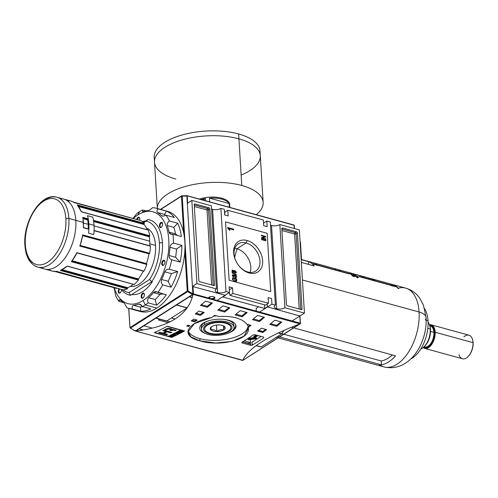 <?xml version="1.0" encoding="UTF-8"?>
<svg xmlns="http://www.w3.org/2000/svg" width="498" height="498" viewBox="0 0 498 498"><rect width="100%" height="100%" fill="white"/><g stroke="black" fill="none" stroke-linecap="round" stroke-linejoin="round"><path stroke-width="0.75" d="M160.182 332.328A5.945 2.59 -3.5 0 1 160.225 332.577A5.945 2.59 -3.5 0 1 160.157 333.031A5.945 2.59 -3.5 0 0 160.182 332.328M258.624 306.805L256.14 308.387L256.308 311.144L256.14 308.387L258.624 306.805M271.584 298.539L268.117 297.586L268.459 303.22L265.515 305.1L229.964 295.345L265.515 305.1L268.459 303.22L268.117 297.586L271.584 298.539L271.927 304.172L275.394 305.125L270.308 221.94L266.841 220.988L270.308 221.94L275.394 305.125A5.945 2.59 176.5 0 0 274.23 306.799A5.945 2.59 176.5 0 0 276.627 308.692A5.945 2.59 176.5 0 0 284.937 307.745L304.446 313.099L299.36 229.908L304.446 313.099L299.964 315.956L304.446 313.099L284.937 307.745L279.845 224.561A5.945 2.59 -3.5 0 1 271.541 225.507A5.945 2.59 -3.5 0 1 270.501 225.127A5.945 2.59 176.5 0 0 271.541 225.507L276.627 308.692A5.945 2.59 -3.5 0 1 275.394 305.125L271.927 304.172L259.589 312.047L271.927 304.172L271.584 298.539M232.56 287.832L229.279 289.923L232.56 287.832L232.908 293.465L268.459 303.22L232.908 293.465L229.964 295.345L232.908 293.465L232.56 287.832L229.092 286.879L229.441 292.513L217.103 300.387L229.441 292.513L229.092 286.879L232.56 287.832M175.066 319.013L171.393 318.004L175.066 319.013M182.411 331.824L182.797 331.936L182.411 331.824M260.024 320.021L260.964 320.276L260.024 320.021M233.444 329.396A18.165 7.906 176.5 0 0 235.766 325.188A18.165 7.906 176.5 0 0 235.722 324.839A18.165 7.906 -3.5 0 1 233.444 329.396M267.183 226.627L266.841 220.988L263.56 223.085L266.841 220.988L267.183 226.627L263.716 225.675L263.374 220.035L227.823 210.281L263.374 220.035L263.716 225.675L267.183 226.627M228.165 215.92L227.823 210.281L224.872 212.16L227.823 210.281L228.165 215.92L224.698 214.968L228.165 215.92M224.698 214.968L224.349 209.328L220.882 208.382L224.349 209.328L224.698 214.968M212.578 209.328A5.945 2.59 176.5 0 0 220.882 208.382L225.968 291.567L229.441 292.513L225.968 291.567A5.945 2.59 176.5 0 1 217.663 292.513A5.945 2.59 -3.5 0 1 216.431 288.946A5.945 2.59 176.5 0 0 215.267 290.62A5.945 2.59 176.5 0 0 217.663 292.513A5.945 2.59 176.5 0 0 225.968 291.567L220.882 208.382A5.945 2.59 -3.5 0 1 212.578 209.328A5.945 2.59 -3.5 0 1 211.538 208.948A5.945 2.59 176.5 0 0 212.578 209.328L217.663 292.513M261.556 239.158L265.895 240.347L265.926 240.845L261.587 239.656L261.556 239.158L265.895 240.347L265.926 240.845L261.587 239.656L261.556 239.158M233.886 270.98L234.956 270.582L234.57 270.831L235.311 271.223L233.979 270.794L234.956 270.582L236.351 272.194L235.797 273.097L235.822 271.871L235.965 272.437L236.351 272.194L235.093 273.072L233.948 272.051L233.12 272.406L231.962 270.993L232.996 270.171L232.61 270.414L233.139 270.707L232.099 270.395L232.996 270.171L233.886 270.98L233.612 271.155L234.956 270.582L236.351 272.194L236.015 272.997L235.093 273.072L233.948 272.051L233.12 272.406L231.962 270.993L232.273 270.233L232.996 270.171L233.886 270.98L234.147 270.638M234.166 275.481L235.187 275.058L234.801 275.307L235.542 275.693L234.247 275.263L235.187 275.058L236.625 276.714L236.239 276.963L236.108 276.415L236.239 276.963L236.625 276.714L235.479 277.585L235.392 277.075L236.127 276.558L235.212 275.556L234.533 276.402L233.319 275.22L232.734 275.643L233.444 276.477L232.834 276.614L233.444 276.477L233.419 276.963L232.236 275.519L233.269 274.715L232.883 274.964L233.774 275.724L232.385 274.94L233.269 274.715L234.166 275.481L233.879 275.662L235.187 275.058L236.625 276.714L236.295 277.479L235.479 277.585L235.392 277.075L236.127 276.558L235.212 275.556L234.533 276.402L233.319 275.22L232.734 275.643L233.419 276.963L232.236 275.519L232.554 274.784L233.269 274.715L234.166 275.481L234.402 275.108M247.145 240.509A18.071 12.805 57.5 0 0 233.649 252.779A18.071 12.805 57.5 0 0 249.131 272.991A18.071 12.805 57.5 0 0 262.633 260.728A18.071 12.805 57.5 0 0 247.145 240.509A18.071 12.805 -122.5 0 1 262.633 260.728A18.071 12.805 -122.5 0 1 249.131 272.991L247.892 272.001A16.166 11.454 57.5 0 0 255.698 271.105A16.166 11.454 57.5 0 0 258.972 256.096A16.166 11.454 57.5 0 0 246.118 242.949A16.166 11.454 57.5 0 0 238.312 243.846A16.166 11.454 57.5 0 0 235.044 258.854A16.166 11.454 57.5 0 0 247.892 272.001A16.166 11.454 57.5 0 0 259.968 261.033A16.166 11.454 57.5 0 0 246.118 242.949L247.145 240.509A18.071 12.805 -122.5 0 0 233.649 252.779A18.071 12.805 -122.5 0 0 249.131 272.991M233.736 278.17L232.504 279.316L232.572 279.727L233.35 278.413L232.504 279.316L232.89 279.067L233.823 280.598L233.444 280.841L234.315 281.233L236.338 280.007L235.672 278.544L234.477 278.214L236.058 278.301L236.836 280.1L236.089 281.507L236.45 280.349L236.164 279.328L236.45 280.349L236.836 280.1C236.731 281.407 236.033 281.868 234.751 281.495L232.392 278.917L233.568 277.672L233.288 278.233L232.628 277.971L233.568 277.672L233.736 278.17L232.89 279.067L233.823 280.598L234.701 280.99L235.946 280.953L236.338 280.007L235.809 278.718L234.988 278.494L235.056 279.615L234.558 279.478L234.458 277.859L236.058 278.301L236.836 280.1L236.295 281.407L234.751 281.495L232.392 278.917L232.796 277.822L233.568 277.672L233.736 278.17L232.796 278.531M232.049 272.468L236.457 274.778L236.475 275.17L232.074 272.854L232.049 272.468L236.457 274.778L236.475 275.17L232.074 272.854L232.049 272.468M227.623 227.947L227.592 227.499L233.662 229.161L233.705 229.858L228.974 228.563L229.952 230.12L229.236 229.92L227.592 227.499L233.662 229.161L233.705 229.858L228.974 228.563L229.952 230.12L229.236 229.92L227.623 227.947M262.446 237.988L265.808 238.916L265.839 239.414L261.5 238.225L261.469 237.689L264.712 236.65L261.35 235.728L261.319 235.23L265.652 236.419L265.683 236.955L262.446 237.988L265.808 238.916L265.839 239.414L261.5 238.225L261.469 237.689L264.712 236.65L261.35 235.728L261.319 235.23L265.652 236.419L265.683 236.955L262.06 238.237L265.808 238.916L265.428 239.301L262.06 238.237L262.446 237.988M234.626 257.472L236.955 248.788A16.166 11.454 57.5 0 1 250.077 272.394A16.166 11.454 57.5 0 0 236.955 248.788A16.166 11.454 57.5 0 0 234.77 248.396A16.166 11.454 -122.5 0 1 236.955 248.788L246.118 242.949A16.166 11.454 -122.5 0 0 234.041 253.918A16.166 11.454 -122.5 0 0 247.892 272.001M159.684 319.212L158.457 319.996L168.268 322.692L158.457 319.996L159.684 319.212M164.184 334.139L164.969 333.641L164.184 334.139M167.558 331.992L168.368 331.469L167.558 331.992M170.148 330.336L172.015 329.147L170.148 330.336M139.216 328.805L143.324 329.931L139.216 328.805M174.512 335.801L174.898 335.907L174.512 335.801M155.88 318.172L166.544 321.098L155.88 318.172M186.987 308.057L166.544 321.098L186.987 308.057M176.473 305.037L187.067 307.945L176.473 305.037M187.628 307.135L189.607 303.836L187.628 307.135M189.396 296.789L192.197 297.561L189.396 296.789M192.415 286.468L196.922 283.592L216.431 288.946L211.345 205.761L191.836 200.408L211.345 205.761L216.431 288.946L196.922 283.592L191.836 200.408L196.922 283.592L192.415 286.468L225.389 295.339L192.421 286.475M213.574 296.702A3.299 1.438 -3.5 0 1 214.451 297.088A3.299 1.438 -3.5 0 1 212.864 299.223A3.299 1.438 176.5 0 0 214.881 297.972A3.299 1.438 176.5 0 0 213.574 296.702A3.299 1.438 -3.5 0 0 208.687 297.437A3.299 1.438 -3.5 0 0 208.332 297.978A3.299 1.438 -3.5 0 1 210.274 296.708A3.299 1.438 -3.5 0 1 213.574 296.702M209.658 298.346A2.702 1.177 -3.5 0 1 208.88 297.586A2.702 1.177 -3.5 0 1 208.992 297.213A2.702 1.177 176.5 0 0 209.658 298.346M199.791 281.706L213.667 285.51L199.791 281.706A1.083 0.766 -122.5 0 1 198.864 280.499L194.226 204.697L198.864 280.499A1.083 0.766 -122.5 0 0 199.791 281.706M194.226 204.697A1.083 0.766 -122.5 0 1 194.513 204.024A1.083 0.766 -122.5 0 1 195.035 203.962L208.911 207.772L195.035 203.962L194.239 204.473L195.035 203.962A1.083 0.766 -122.5 0 0 194.226 204.697M208.911 207.772A1.083 0.766 -122.5 0 1 209.839 208.979L214.47 284.781L209.839 208.979L208.55 209.801L209.839 208.979A1.083 0.766 -122.5 0 0 208.911 207.772L207.622 208.587L194.239 204.921L207.622 208.587L208.911 207.772M214.47 284.781A1.083 0.766 -122.5 0 1 214.184 285.454A1.083 0.766 -122.5 0 1 213.667 285.51A1.083 0.766 -122.5 0 0 214.47 284.781L213.424 285.447L214.47 284.781M187.329 203.284L191.836 200.408L187.329 203.284M271.541 225.507A5.945 2.59 176.5 0 0 279.845 224.561L299.36 229.908L279.845 224.561L284.937 307.745A5.945 2.59 176.5 0 1 276.627 308.692M296.491 231.8L282.615 227.991L296.491 231.8A1.083 0.766 -122.5 0 1 297.418 233.008L302.049 308.81L297.418 233.008L296.129 233.83L297.418 233.008A1.083 0.766 -122.5 0 0 296.491 231.8L295.202 232.622L281.824 228.949L295.202 232.622A1.083 0.604 -74.7 0 0 294.617 234.004L299.205 308.984L294.617 234.004L281.918 230.518L294.617 234.004A1.083 0.473 -3.5 0 0 296.129 233.83A1.083 0.766 57.5 0 0 295.202 232.622L296.491 231.8M302.049 308.81A1.083 0.766 -122.5 0 1 301.769 309.482A1.083 0.766 -122.5 0 1 301.246 309.544L287.371 305.735L301.246 309.544A1.083 0.766 -122.5 0 0 302.049 308.81L301.004 309.476L302.049 308.81M287.371 305.735A1.083 0.766 -122.5 0 1 286.443 304.527L281.806 228.725L286.443 304.527A1.083 0.766 -122.5 0 0 287.371 305.735M281.806 228.725A1.083 0.766 -122.5 0 1 282.092 228.053A1.083 0.766 -122.5 0 1 282.615 227.991L281.818 228.501L282.615 227.991A1.083 0.766 -122.5 0 0 281.806 228.725M242.47 341.883L250.6 344.162L242.47 341.883M252.15 344.585L252.828 344.772L252.15 344.585M256.115 345.674L261.064 347.031L256.115 345.674M249.822 342.331L248.054 343.458L249.822 342.331M281.65 333.897L261.064 347.031L281.65 333.897L278.307 332.981L281.65 333.897L283.667 330.529L281.65 333.897M271.852 324.976L272.344 324.148L271.852 324.976M280.853 321.882L281.775 322.138L280.853 321.882M292.108 320.967L299.802 316.056L292.108 320.967M224.729 214.974L224.872 212.16L224.729 214.974M229.422 292.525L229.964 295.345L229.422 292.525M214.121 296.901A2.702 1.177 -3.5 0 1 214.277 297.256A2.702 1.177 -3.5 0 1 210.318 298.526A2.702 1.177 -3.5 0 0 213.343 298.227A2.702 1.177 -3.5 0 0 214.121 296.901M204.653 324.646A16.328 7.109 176.5 0 0 208.033 334.438A16.328 7.109 176.5 0 0 230.842 331.83A16.328 7.109 -3.5 0 0 227.468 322.044A16.328 7.109 -3.5 0 0 204.653 324.646L204.535 322.704A16.328 7.109 176.5 0 1 209.148 320.637A16.328 7.109 176.5 0 0 204.535 322.704A16.328 7.109 176.5 0 0 201.335 327.292L201.453 329.234A16.328 7.109 176.5 0 0 212.839 335.266A16.328 7.109 176.5 0 0 230.842 331.83A16.328 7.109 176.5 0 0 234.048 327.242A16.328 7.109 176.5 0 0 222.662 321.21A16.328 7.109 176.5 0 0 204.653 324.646A16.328 7.109 176.5 0 0 201.453 329.234M234.048 327.242L233.929 325.3A16.328 7.109 176.5 0 0 222.382 319.249A16.328 7.109 176.5 0 1 233.836 326.277M209.253 333.66A14.28 6.219 -3.5 0 1 206.297 325.094A14.28 6.219 -3.5 0 1 226.248 322.816A14.28 6.219 176.5 0 0 205.089 326.003A14.28 6.219 176.5 0 0 209.253 333.66A14.28 6.219 176.5 0 0 227.281 332.396A14.28 6.219 176.5 0 0 230.045 324.478A14.28 6.219 176.5 0 0 226.248 322.816A14.28 6.219 -3.5 0 1 229.205 331.382A14.28 6.219 -3.5 0 1 209.253 333.66L209.49 333.1M250.301 342.468L244.257 340.806L250.301 342.468A1.083 0.473 176.5 0 0 250.5 342.506A1.083 0.473 176.5 0 1 250.301 342.468M261.052 336.399L251.814 342.294L261.052 336.399M234.602 278.743L234.988 278.494L235.056 279.615L234.558 279.478L234.458 277.859L236.058 278.301L235.797 278.718L234.602 278.743L234.645 279.502L234.602 278.743M234.315 281.233L235.735 281.046L234.315 281.233L234.701 280.99L233.823 280.598L233.444 280.841L234.315 281.233M236.239 276.963L236.077 277.579L236.239 276.963M235.006 277.318L235.741 276.807M234.826 275.799L234.066 276.309M234.452 276.06L235.212 275.556M232.734 275.643L233.319 275.22M236.133 274.983L236.457 274.778L236.133 274.983M234.595 271.329L233.848 272.12L234.185 271.609L235.056 272.574L235.847 272.051L234.981 271.08L233.799 271.858L234.595 271.329M234.67 272.817L235.461 272.3M232.659 270.918L232.099 271.547L232.46 271.124L233.095 271.908L233.68 271.454L233.045 270.669L232.074 271.373L232.659 270.918M232.709 272.157L233.294 271.703M233.045 270.669L232.46 271.124L233.045 270.669L233.68 271.454L233.095 271.908L233.68 271.454M234.981 271.08L234.185 271.609L234.981 271.08L235.847 272.051L235.056 272.574L235.847 272.051M227.617 227.854L233.276 229.41L233.662 229.161L233.301 229.746L227.617 227.854M228.588 228.806L228.974 228.563L228.588 228.806L229.566 230.362L228.588 228.806M265.509 240.59L265.895 240.347L265.515 240.733L261.581 239.513L265.509 240.59M261.475 237.807L264.712 236.65L261.475 237.807M261.338 235.591L265.266 236.668L265.652 236.419L265.291 237.079L265.266 236.668L261.338 235.591M187.678 203.377L187.335 203.358L187.678 203.377M186.762 195.714L294.05 225.245L294.25 228.507L294.206 225.077L186.856 195.621L186.613 195.963L186.856 195.621L294.137 225.052M294.206 225.077L294.137 225.463M228.756 332.944A18.165 7.906 176.5 0 0 236.015 326.034A18.165 7.906 176.5 0 0 228.688 320.251A18.165 7.906 176.5 0 0 209.515 320.531A18.165 7.906 176.5 0 0 199.748 328.257A18.165 7.906 176.5 0 0 205.537 333.56A18.165 7.906 -3.5 0 1 203.931 322.772A18.165 7.906 -3.5 0 1 228.688 320.251A18.165 7.906 -3.5 0 1 228.756 332.944M235.878 325.262A18.165 7.906 -3.5 0 1 235.747 325.817A18.165 7.906 176.5 0 0 235.878 325.262M199.866 338.634A30.278 13.178 176.5 0 0 230.829 338.428A30.278 13.178 176.5 0 0 248.079 326.277A30.278 13.178 176.5 0 1 230.829 338.428A30.278 13.178 176.5 0 1 199.866 338.634A30.278 13.178 176.5 0 1 187.976 330.56A30.278 13.178 176.5 0 0 199.866 338.634L200.003 340.862L191.207 337.034L187.846 332.01L194.357 323.65L211.768 317.487A324.422 180.226 -74.7 0 0 214.632 315.352L218.996 316.547C225.239 316.074 230.923 316.523 236.033 317.88C241.069 319.299 244.618 321.391 246.691 324.142L251.048 325.343A324.422 180.226 105.3 0 1 248.185 327.485L248.284 328.313L244.138 336.044L232.024 341.423L215.653 343.004L200.003 340.862C179.156 336.063 187.117 321.945 211.768 317.487A324.422 180.226 -74.7 0 0 214.632 315.352L218.996 316.547C225.239 316.074 230.923 316.523 236.033 317.88C241.069 319.299 244.618 321.391 246.691 324.142L251.048 325.343A324.422 180.226 105.3 0 1 248.185 327.485C251.664 339.648 219.363 347.081 200.003 340.862M248.129 326.507L248.185 327.485L248.129 326.507A323.339 179.622 -74.7 0 0 250.058 325.07A323.339 179.622 -74.7 0 1 248.129 326.507L247.363 324.329L248.129 326.507M176.659 304.913L187.173 307.801L176.659 304.913M156.073 318.048L169.986 321.864L156.073 318.048M171.511 337.177L154.946 332.633L171.511 337.177A324.422 180.226 -74.7 0 0 183.905 331.021A324.422 180.226 105.3 0 1 171.511 337.177M167.34 326.476L183.905 331.021L167.322 326.234M179.18 332.994A324.422 180.226 -74.7 0 0 180.712 332.191L180.382 332.104A324.422 180.226 105.3 0 1 179.124 332.757L178.172 332.496A324.422 180.226 -74.7 0 0 179.324 331.898L178.994 331.805A324.422 180.226 105.3 0 1 177.842 332.409L176.958 332.166A324.422 180.226 -74.7 0 0 178.191 331.525L177.861 331.431A324.422 180.226 105.3 0 1 176.354 332.216L179.18 332.994L176.354 332.216A324.422 180.226 -74.7 0 0 177.861 331.431L178.191 331.525A324.422 180.226 105.3 0 1 176.958 332.166L177.842 332.409A324.422 180.226 -74.7 0 0 178.994 331.805L179.324 331.898A324.422 180.226 105.3 0 1 178.172 332.496L179.124 332.757A324.422 180.226 -74.7 0 0 180.382 332.104L180.712 332.191A324.422 180.226 105.3 0 1 179.18 332.994L179.18 332.994M174.356 334.407A324.422 180.226 -74.7 0 0 175.315 333.94L174.985 333.847A324.422 180.226 105.3 0 1 174.026 334.32L173.142 334.077A324.422 180.226 -74.7 0 0 174.244 333.542L173.914 333.448A324.422 180.226 105.3 0 1 172.538 334.121L175.364 334.893A324.422 180.226 -74.7 0 0 175.638 334.762L174.356 334.407L175.638 334.762A324.422 180.226 105.3 0 1 175.364 334.893L172.538 334.121A324.422 180.226 -74.7 0 0 173.914 333.448L174.244 333.542A324.422 180.226 105.3 0 1 173.142 334.077L174.026 334.32A324.422 180.226 -74.7 0 0 174.985 333.847L175.315 333.94A324.422 180.226 105.3 0 1 174.356 334.407L174.356 334.407M170.328 336.275A324.422 180.226 -74.7 0 0 171.405 335.783L172.725 336.144A324.422 180.226 -74.7 0 0 172.999 336.019L170.173 335.241A324.422 180.226 105.3 0 1 169.899 335.372L171.075 335.689A324.422 180.226 105.3 0 1 169.999 336.181L168.828 335.864A324.422 180.226 105.3 0 1 168.548 335.988L171.374 336.76A324.422 180.226 -74.7 0 0 171.648 336.636L170.328 336.275L171.648 336.636A324.422 180.226 105.3 0 1 171.374 336.76L168.548 335.988A324.422 180.226 -74.7 0 0 168.828 335.864L169.999 336.181A324.422 180.226 -74.7 0 0 171.075 335.689L169.899 335.372A324.422 180.226 -74.7 0 0 170.173 335.241L172.999 336.019A324.422 180.226 105.3 0 1 172.725 336.144L171.405 335.783A324.422 180.226 105.3 0 1 170.328 336.275L170.328 336.275M172.246 329.464L176.149 330.112A324.422 180.226 105.3 0 1 175.19 330.622L172.756 330.031L171.007 330.572L169.756 330.23L170.372 329.881C170.167 328.892 169.083 328.767 167.123 329.495A324.422 180.226 105.3 0 1 165.037 330.554L171.735 332.396A324.422 180.226 105.3 0 1 170.777 332.869L167.073 331.855A324.422 180.226 105.3 0 1 163.935 333.361L167.639 334.376A324.422 180.226 105.3 0 1 166.674 334.824L158.681 332.627A324.422 180.226 -74.7 0 0 159.646 332.185L162.902 333.075A324.422 180.226 -74.7 0 0 166.039 331.575L162.784 330.678A324.422 180.226 -74.7 0 0 165.38 329.377C166.4 328.051 172.165 328.089 172.009 329.552L176.149 330.112A324.422 180.226 105.3 0 1 175.19 330.622L173.659 330.205L171.007 330.572L169.756 330.23L170.677 329.589M172.171 329.396L171.984 329.122L172.009 329.552M173.217 335.913A324.422 180.226 -74.7 0 0 173.509 335.783L172.874 335.447A324.422 180.226 -74.7 0 0 173.721 335.048L174.773 335.179A324.422 180.226 -74.7 0 0 175.059 335.042L171.474 334.631A324.422 180.226 105.3 0 1 171.156 334.781L173.217 335.913L171.156 334.781A324.422 180.226 -74.7 0 0 171.474 334.631L175.059 335.042A324.422 180.226 105.3 0 1 174.773 335.179L173.721 335.048A324.422 180.226 105.3 0 1 172.874 335.447L173.509 335.783A324.422 180.226 105.3 0 1 173.217 335.913L173.217 335.913M175.196 333.293L178.446 333.367A324.422 180.226 -74.7 0 0 178.738 333.218L175.912 332.44A324.422 180.226 105.3 0 1 175.638 332.583L177.848 333.187L174.586 333.112A324.422 180.226 105.3 0 1 174.294 333.255L177.12 334.034A324.422 180.226 -74.7 0 0 177.394 333.897L175.196 333.293L177.394 333.897A324.422 180.226 105.3 0 1 177.12 334.034L174.294 333.255A324.422 180.226 -74.7 0 0 174.586 333.112L177.848 333.187L175.638 332.583A324.422 180.226 -74.7 0 0 175.912 332.44L178.738 333.218A324.422 180.226 105.3 0 1 178.446 333.367L175.196 333.293M180.899 331.07L180.874 330.61L180.899 331.07L182.909 331.021A324.422 180.226 105.3 0 1 182.592 331.189L180.438 331.332L182.592 331.189A324.422 180.226 -74.7 0 0 182.909 331.021L179.187 330.728A324.422 180.226 105.3 0 1 178.272 331.214L181.098 331.992A324.422 180.226 -74.7 0 0 181.372 331.842L180.127 331.5A324.422 180.226 -74.7 0 0 180.438 331.332A324.422 180.226 105.3 0 1 180.127 331.5L181.372 331.842A324.422 180.226 105.3 0 1 181.098 331.992L178.272 331.214A324.422 180.226 -74.7 0 0 179.187 330.728L180.693 330.548L180.899 331.07L180.693 330.548M179.654 333.268L180.046 333.374L179.654 333.268M167.82 332.06L168.629 331.544L167.82 332.06M143.91 325.81L152.301 328.114L143.91 325.81M165.635 331.768L166.668 332.054L165.635 331.768M166.793 320.936L170.055 321.833L166.793 320.936M242.682 341.759L248.309 343.303L242.682 341.759M267.183 304.035L267.358 306.855L264.78 308.492L222.811 296.982L225.37 295.109M267.358 306.855L299.877 316.012L267.358 306.855L264.78 308.492L222.811 296.982L225.389 295.339M189.589 296.671L192.247 297.399L189.589 296.671M135.419 331.014L242.707 360.452L299.41 324.08L242.787 360.353C247.917 348.581 266.99 336.411 300.014 323.849L193.062 294.368L193.411 293.888L192.807 293.994L193.006 294.492C188.406 314.848 169.332 327.018 135.78 330.996C169.332 327.018 188.406 314.848 193.006 294.492L135.78 330.996L135.35 330.989L135.419 330.604M300.331 323.694L242.707 360.452L300.014 323.849C266.99 336.411 247.917 348.581 242.787 360.353L300.431 323.619L300.244 323.196L193.411 293.888L192.956 286.437L193.411 293.888L300.244 323.196L300.431 323.619L299.958 315.888M184.584 330.965A324.422 180.226 105.3 0 1 171.605 337.42L154.262 332.658A324.422 180.226 -74.7 0 0 167.241 326.209L184.584 330.965A324.422 180.226 105.3 0 1 171.605 337.42L154.262 332.658A324.422 180.226 -74.7 0 0 167.241 326.209L184.584 330.965M188.437 326.539L186.706 326.059A324.422 180.226 -74.7 0 0 187.995 325.281L189.726 325.754A324.422 180.226 105.3 0 1 188.437 326.539L186.706 326.059A324.422 180.226 -74.7 0 0 187.995 325.281L189.726 325.754A324.422 180.226 105.3 0 1 188.437 326.539L188.381 325.568A323.339 179.622 -74.7 0 0 188.586 325.443A323.339 179.622 -74.7 0 1 188.381 325.568L187.79 325.406L188.381 325.568M194.656 321.839L191.182 320.886A324.422 180.226 -74.7 0 0 193.753 319.168L197.22 320.121A324.422 180.226 105.3 0 1 194.656 321.839L191.182 320.886A324.422 180.226 -74.7 0 0 193.753 319.168L197.22 320.121A324.422 180.226 105.3 0 1 194.656 321.839L194.594 320.868A323.339 179.622 -74.7 0 0 196.156 319.828A323.339 179.622 -74.7 0 1 194.594 320.868L192.203 320.208L194.594 320.868M262.82 332.477L257.622 331.052A324.422 180.226 -74.7 0 0 261.456 328.194L266.66 329.626A324.422 180.226 105.3 0 1 262.82 332.477L257.622 331.052A324.422 180.226 -74.7 0 0 261.456 328.194L266.66 329.626A324.422 180.226 105.3 0 1 262.82 332.477L262.763 331.506A323.339 179.622 -74.7 0 0 265.671 329.352A323.339 179.622 -74.7 0 1 262.763 331.506L258.574 330.355L262.763 331.506M200.389 315.346L195.185 313.921A324.422 180.226 -74.7 0 0 199.019 311.069L204.224 312.495A324.422 180.226 105.3 0 1 200.389 315.346L195.185 313.921A324.422 180.226 -74.7 0 0 199.019 311.069L204.224 312.495A324.422 180.226 105.3 0 1 200.389 315.346L200.327 314.375A323.339 179.622 -74.7 0 0 203.234 312.221A323.339 179.622 -74.7 0 1 200.327 314.375L196.137 313.223L200.327 314.375M276.739 326.315L269.798 324.41A324.422 180.226 -74.7 0 0 274.89 320.189L281.824 322.094A324.422 180.226 105.3 0 1 276.739 326.315L269.798 324.41A324.422 180.226 -74.7 0 0 274.89 320.189L281.824 322.094A324.422 180.226 105.3 0 1 276.739 326.315L276.676 325.337A323.339 179.622 -74.7 0 0 280.909 321.839A323.339 179.622 -74.7 0 1 276.676 325.337L270.682 323.694L276.676 325.337M259.396 321.559L252.455 319.654A324.422 180.226 -74.7 0 0 257.547 315.433L264.482 317.332A324.422 180.226 105.3 0 1 259.396 321.559L252.455 319.654A324.422 180.226 -74.7 0 0 257.547 315.433L264.482 317.332A324.422 180.226 105.3 0 1 259.396 321.559L259.334 320.581A323.339 179.622 -74.7 0 0 263.567 317.083A323.339 179.622 -74.7 0 1 259.334 320.581L253.339 318.938L259.334 320.581M207.367 307.285L200.426 305.38A324.422 180.226 -74.7 0 0 205.518 301.153L212.453 303.058A324.422 180.226 105.3 0 1 207.367 307.285L200.426 305.38A324.422 180.226 -74.7 0 0 205.518 301.153L212.453 303.058A324.422 180.226 105.3 0 1 207.367 307.285L207.305 306.301A323.339 179.622 -74.7 0 0 211.538 302.809A323.339 179.622 -74.7 0 1 207.305 306.301L201.31 304.658L207.305 306.301M224.71 312.041L217.769 310.136A324.422 180.226 -74.7 0 0 222.861 305.915L229.796 307.814A324.422 180.226 105.3 0 1 224.71 312.041L217.769 310.136A324.422 180.226 -74.7 0 0 222.861 305.915L229.796 307.814A324.422 180.226 105.3 0 1 224.71 312.041L224.648 311.063A323.339 179.622 -74.7 0 0 228.881 307.565A323.339 179.622 -74.7 0 1 224.648 311.063L218.653 309.42L224.648 311.063M242.053 316.796L235.112 314.898A324.422 180.226 -74.7 0 0 240.204 310.671L247.139 312.576A324.422 180.226 105.3 0 1 242.053 316.796L235.112 314.898A324.422 180.226 -74.7 0 0 240.204 310.671L247.139 312.576A324.422 180.226 105.3 0 1 242.053 316.796L241.991 315.819A323.339 179.622 -74.7 0 0 246.224 312.321A323.339 179.622 -74.7 0 1 241.991 315.819L235.996 314.176L241.991 315.819M253.358 334.905A324.422 180.226 105.3 0 1 241.779 342.294A324.422 180.226 -74.7 0 0 253.358 334.905L254.87 334.706L263.542 337.084L254.87 334.706L253.358 334.905M263.542 337.084L263.766 337.762A324.422 180.226 105.3 0 1 252.187 345.151A324.422 180.226 -74.7 0 0 263.766 337.762L263.542 337.084L263.766 337.762M252.187 345.151L250.675 345.295L242.003 342.91L250.675 345.295L250.376 340.402L250.675 345.295L252.187 345.151L252 342.17L252.187 345.151M242.003 342.91L241.779 342.294M278.544 332.869L281.843 333.772L261.251 346.907L281.843 333.772L283.829 330.46L281.843 333.772L278.544 332.869M242.619 341.796L250.594 343.981L242.619 341.796M252.137 344.404L253.028 344.653L252.137 344.404M256.289 345.544L261.251 346.907L256.289 345.544M258.02 330.759L263.218 332.185L258.02 330.759M264.556 304.838L264.78 308.492M300.201 323.762L193.062 294.368L135.35 330.989L242.333 360.135M213.493 316.211L216.344 315.819L213.493 316.211M164.029 330.062L165.317 330.417L164.029 330.062M165.697 330.734A323.339 179.622 105.3 0 1 164.72 331.207A323.339 179.622 105.3 0 0 165.697 330.734M163.238 332.919L164.272 333.199L163.238 332.919M165.224 332.751L164.191 332.471L165.224 332.751M165.753 331.494A323.339 179.622 -74.7 0 0 166.724 331.021A323.339 179.622 -74.7 0 1 165.753 331.494M166.264 329.931L164.981 329.583L166.264 329.931M170.31 328.904L169.7 329.253L170.31 328.904L170.335 329.296L170.571 328.499M170.615 329.452L168.766 328.948L167.123 329.495A324.422 180.226 105.3 0 1 165.037 330.554L164.975 329.583L165.037 330.554L171.735 332.396A324.422 180.226 105.3 0 1 170.777 332.869L167.073 331.855A324.422 180.226 105.3 0 1 163.935 333.361L163.892 332.614L163.935 333.361L167.639 334.376A324.422 180.226 105.3 0 1 166.674 334.824L158.681 332.627A324.422 180.226 -74.7 0 0 159.646 332.185L162.902 333.075A324.422 180.226 -74.7 0 0 166.039 331.575L165.996 330.821L166.039 331.575L162.784 330.678A324.422 180.226 -74.7 0 0 165.38 329.377M172.034 334.986L173.304 334.998A324.422 180.226 105.3 0 1 172.625 335.322L171.598 334.644L173.304 334.998A324.422 180.226 105.3 0 1 172.625 335.322L172.034 334.986M179.529 330.809L180.425 330.697L180.382 331.095A324.422 180.226 105.3 0 1 179.797 331.413L178.875 331.158A324.422 180.226 -74.7 0 0 179.529 330.809L180.425 330.697L180.382 331.095A324.422 180.226 105.3 0 1 179.797 331.413L178.875 331.158A324.422 180.226 -74.7 0 0 179.529 330.809L179.529 330.809M193.479 320.563A30.278 13.178 176.5 0 0 192.483 321.241A30.278 13.178 176.5 0 1 193.479 320.563M188.499 325.493A30.278 13.178 176.5 0 0 188.063 326.433A30.278 13.178 176.5 0 1 188.499 325.493M135.101 330.989L129.878 327.765L135.307 330.971L192.57 294.449L192.863 293.739L192.57 294.449L187.603 291.641L188.007 291L182.206 196.131A0.542 0.349 -91.5 0 0 181.739 195.839A0.542 0.349 88.5 0 1 182.206 196.131L186.887 196.013L186.532 195.714L186.887 196.013L181.446 196.218L160.698 209.459L181.446 196.218L182.206 196.131L188.007 291L187.603 291.641L130.339 328.17L134.958 330.678M186.887 196.013L192.863 293.739L188.007 291L192.863 293.739L186.887 196.013L186.532 195.714M60.731 270.321L127.364 288.871L127.569 288.442L127.364 288.871A36.23 20.125 105.3 0 1 123.037 289.855L123.037 289.855A36.23 20.125 -74.7 0 0 127.364 288.871L127.463 288.255M71.662 261.45L71.332 261.693L71.681 261.406L138.432 279.602L138.357 280.088A36.23 20.125 105.3 0 1 134.242 284.483L134.242 284.483A36.23 20.125 -74.7 0 0 138.357 280.088L71.326 261.693L71.675 261.319A35.9 19.945 105.3 0 0 76.953 252.897L143.997 271.086A36.23 20.125 -74.7 0 0 146.804 264.45A36.23 20.125 105.3 0 1 143.997 271.086L76.972 252.698L71.631 261.5M94.072 230.655L150.433 246.161A36.23 20.125 105.3 0 1 149.693 253.258L149.425 253.582L149.693 253.258A36.23 20.125 -74.7 0 0 150.433 246.161L94.066 230.699A36.23 20.125 105.3 0 1 93.767 234.577L88.569 233.151A36.23 20.125 -74.7 0 0 88.868 229.273L83.403 227.773L88.868 229.223M82.942 217.763L82.768 217.377L88.227 218.877A36.23 20.125 -74.7 0 0 87.499 215.659L92.703 217.084A36.23 20.125 105.3 0 1 93.431 220.303L149.805 235.815L149.425 236.357L149.798 235.772L93.431 220.303A36.23 20.125 105.3 0 0 92.703 217.084A36.23 20.125 105.3 0 1 94.029 225.326A36.23 20.125 105.3 0 1 93.767 234.577L88.569 233.151A36.23 20.125 -74.7 0 0 88.825 223.901A36.23 20.125 -74.7 0 0 87.499 215.659L92.703 217.084A36.23 20.125 -74.7 0 1 94.029 225.326L88.825 223.901A36.23 20.125 105.3 0 1 88.569 233.151A36.23 20.125 -74.7 0 0 88.868 229.273L83.403 227.773A36.23 20.125 -74.7 0 0 83.359 222.401L68.88 218.429A2.16 0.94 176.5 0 0 65.861 218.771A34.063 18.924 105.3 0 1 47.466 262.309A34.063 18.924 105.3 0 1 25.323 244.63A34.063 18.924 105.3 0 1 43.718 201.086A34.063 18.924 105.3 0 1 65.861 218.771A34.063 18.924 -74.7 0 0 43.718 201.086A34.063 18.924 -74.7 0 0 25.323 244.63A34.063 18.924 -74.7 0 0 47.466 262.309A34.063 18.924 -74.7 0 0 65.861 218.771M81.311 211.706L148.28 230.12A36.23 20.125 105.3 0 1 149.798 235.772A36.23 20.125 -74.7 0 0 148.28 230.12L81.249 211.793M140.909 220.62L73.885 202.225L140.89 220.608A36.23 20.125 105.3 0 1 144.283 223.316L144.258 223.783L144.283 223.316L77.258 204.921L144.283 223.316A36.23 20.125 -74.7 0 0 140.909 220.62L73.872 202.518M77.514 205.425L77.258 204.921A36.23 20.125 -74.7 0 1 81.249 211.731A36.23 20.125 -74.7 0 0 77.258 204.921M149.425 236.357L149.257 236.811A35.146 19.522 105.3 0 1 149.749 241.2A35.146 19.522 105.3 0 1 149.811 245.788A35.146 19.522 -74.7 0 0 149.749 241.2A35.146 19.522 -74.7 0 0 149.257 236.811L93.636 221.554L149.257 236.811L149.425 236.357L93.556 221.031L149.425 236.357M82.886 217.887A35.9 19.945 105.3 0 1 83.483 227.611A35.9 19.945 105.3 0 0 82.886 217.887L82.811 217.433L88.233 218.921L87.86 219.469L88.233 218.921M87.685 219.923L87.86 219.469L83.01 218.136L87.86 219.469L87.685 219.923A35.146 19.522 105.3 0 1 88.183 224.312A35.146 19.522 105.3 0 1 88.246 228.893A35.146 19.522 -74.7 0 0 88.183 224.312A35.146 19.522 -74.7 0 0 87.685 219.923L83.091 218.659L87.685 219.923M150.433 246.118L94.066 230.699A36.23 20.125 105.3 0 1 93.767 234.577L88.569 233.151L93.767 234.577A36.23 20.125 -74.7 0 0 94.029 225.326M146.835 264.239L79.773 246.062L79.979 245.738L146.723 264.052L146.804 264.45L79.773 246.062A36.23 20.125 -74.7 0 0 82.662 234.863L149.693 253.258L82.662 234.863L82.68 235.261A35.9 19.945 105.3 0 1 79.979 245.738A35.9 19.945 105.3 0 0 82.68 235.261M146.456 263.61L146.53 264.008L146.456 263.61A35.146 19.522 -74.7 0 0 148.97 253.862A35.146 19.522 105.3 0 1 146.456 263.61L80.147 245.421L146.456 263.61M149.238 253.538L148.97 253.862L149.425 253.582L82.736 235.286L149.238 253.538M144.065 224.517A35.146 19.522 105.3 0 1 147.271 229.771A35.146 19.522 -74.7 0 0 144.065 224.517L144.096 224.05L144.065 224.517L78.634 206.564L144.065 224.517M144.096 224.05L77.869 205.568L144.096 224.05M127.569 288.442L127.749 287.707L127.55 288.137L61.528 270.022L127.569 288.442L61.111 270.209L127.569 288.442M133.265 284.296A35.146 19.522 105.3 0 1 127.749 287.707A35.146 19.522 -74.7 0 0 133.265 284.296M138.432 279.602L138.382 278.93L138.313 279.403L71.88 261.176L138.432 279.602L71.774 261.313L138.432 279.602M143.281 271.117A35.146 19.522 105.3 0 1 138.382 278.93A35.146 19.522 -74.7 0 0 143.281 271.117M155.525 245.427A30.278 16.82 -74.7 0 0 146.437 228.022A30.278 16.82 105.3 0 1 155.525 245.427A30.278 16.82 105.3 0 1 130.445 286.325A30.278 16.82 -74.7 0 0 155.525 245.427L149.836 243.864M159.385 242.968A36.765 20.424 105.3 0 1 149.587 279.509L128.994 292.637L149.587 279.509A36.765 20.424 -74.7 0 0 159.385 242.968A36.765 20.424 -74.7 0 0 146.02 221.199L143.679 222.693L147.95 219.531A38.931 21.626 105.3 0 1 149.543 219.855A38.931 21.626 105.3 0 1 162.404 242.619A38.931 21.626 105.3 0 1 151.753 281.725L130.532 295.264A38.931 21.626 105.3 0 1 128.938 294.941A38.931 21.626 105.3 0 1 121.381 289.406A38.931 21.626 105.3 0 0 130.532 295.264L128.994 292.637A36.765 20.424 105.3 0 1 123.106 289.855A36.765 20.424 -74.7 0 0 128.994 292.637L130.532 295.264L151.753 281.725L149.587 279.509L151.753 281.725A38.931 21.626 105.3 0 0 162.404 242.619A38.931 21.626 -74.7 0 0 147.95 219.531L146.02 221.199A36.765 20.424 105.3 0 1 159.385 242.968L162.404 242.619M143.405 222.432L147.95 219.531L143.405 222.432M67.236 266.063L134.242 284.483L67.218 266.094L60.563 270.439M60.333 270.482L60.8 270.171L60.333 270.482A36.23 20.125 -74.7 0 0 67.211 266.094A36.23 20.125 -74.7 0 1 60.333 270.482L127.364 288.871M56.137 271.229L123.037 289.855L56.037 271.472L52.222 271.086A36.23 20.125 -74.7 0 0 56.006 271.466L56.006 271.466A36.23 20.125 -74.7 0 1 49.732 270.072M76.985 252.922L76.953 252.897A35.9 19.945 105.3 0 1 71.675 261.319M222.208 325.393A7.495 3.262 176.5 0 0 218.603 324.951A7.495 3.262 176.5 0 0 211.743 326.588A7.495 3.262 176.5 0 0 211.108 327.068A7.495 3.262 176.5 0 0 210.884 329.875A7.495 3.262 176.5 0 0 216.891 331.525A7.495 3.262 176.5 0 0 223.758 329.888A7.495 3.262 176.5 0 0 224.617 326.601A7.495 3.262 176.5 0 0 224.2 326.265A7.495 3.262 176.5 0 0 222.208 325.393A7.495 3.262 -3.5 0 1 224.617 326.601C224.256 326.514 223.976 327.609 223.758 329.888C221.411 329.253 219.126 329.8 216.891 331.525C214.819 329.8 212.814 329.253 210.884 329.875C211.096 327.616 211.382 326.52 211.743 326.588A7.495 3.262 -3.5 0 1 218.603 324.951A7.495 3.262 -3.5 0 1 222.208 325.393M207.205 325.343A13.147 5.721 176.5 0 0 206.433 331.699A13.147 5.721 176.5 0 0 228.289 331.133A13.147 5.721 176.5 0 0 229.404 330.299A13.147 5.721 176.5 0 0 224.704 323.034A13.147 5.721 176.5 0 0 207.205 325.343A13.147 5.721 -3.5 0 1 225.569 323.252A13.147 5.721 -3.5 0 1 228.289 331.133A13.147 5.721 176.5 0 1 209.926 333.23A13.147 5.721 176.5 0 1 207.205 325.343L206.788 324.802M224.044 326.159L224.617 326.601A7.495 3.262 -3.5 0 1 223.758 329.888A7.495 3.262 -3.5 0 1 216.891 331.525A7.495 3.262 -3.5 0 1 210.884 329.875A7.495 3.262 -3.5 0 1 211.743 326.588C211.382 326.52 211.096 327.616 210.884 329.875C212.814 329.253 214.819 329.8 216.891 331.525C219.126 329.8 221.411 329.253 223.758 329.888C223.976 327.609 224.256 326.514 224.617 326.601L224.044 326.159M216.499 325.082L216.891 331.525L216.499 325.082M223.509 325.873L223.758 329.888L223.509 325.873M221.89 199.181A19.466 8.472 -3.5 0 1 229.124 203.514L209.502 198.136A19.466 8.472 -3.5 0 1 221.89 199.181A19.466 8.472 -3.5 0 1 229.124 203.514L209.502 198.136L209.733 201.895L209.502 198.136A19.466 8.472 -3.5 0 1 221.89 199.181L221.828 198.21A19.466 8.472 176.5 0 0 199.461 199.076A19.466 8.472 176.5 0 1 221.828 198.21A19.466 8.472 176.5 0 1 229.678 204.41L229.74 205.381A19.466 8.472 -3.5 0 1 229.74 205.506A19.466 8.472 -3.5 0 0 229.727 205.257A19.466 8.472 -3.5 0 1 229.74 205.381M201.155 199.542A19.466 8.472 -3.5 0 1 205.45 198.596L205.581 200.756L205.45 198.596L203.122 200.078L205.45 198.596A19.466 8.472 -3.5 0 0 201.155 199.542M229.124 203.514L229.354 207.28L229.124 203.514M229.858 207.417L229.727 205.257L229.858 207.417M263.137 202.362A52.987 23.064 176.5 0 0 241.773 185.486A52.987 23.064 -3.5 0 1 256.314 214.675A52.987 23.064 176.5 0 0 263.137 202.362L259.987 150.857A52.987 23.064 176.5 0 0 238.623 133.981A52.987 23.064 176.5 0 0 182.691 134.809A52.987 23.064 176.5 0 0 154.206 157.331L157.362 208.836M241.773 185.486A52.987 23.064 176.5 0 0 186.09 186.246A52.987 23.064 176.5 0 0 157.349 208.587A52.987 23.064 -3.5 0 1 186.09 186.246A52.987 23.064 -3.5 0 1 241.773 185.486L238.623 133.981A52.987 23.064 176.5 0 0 180.245 135.524A52.987 23.064 176.5 0 0 154.654 159.74M163.817 264.955A2.272 1.264 -74.7 0 0 163.923 264.88A2.272 1.264 -74.7 0 1 163.817 264.955A2.272 1.264 105.3 0 1 162.342 263.772A2.272 1.264 105.3 0 1 163.568 260.871A2.272 1.264 -74.7 0 0 162.36 263.187A2.272 1.264 -74.7 0 0 163.095 265.104A2.272 1.264 -74.7 0 0 163.817 264.955L163.493 265.247A2.702 1.5 -74.7 0 0 163.78 265.023A2.702 1.5 -74.7 0 0 164.844 261.139A2.702 1.5 -74.7 0 0 163.195 260.386A2.702 1.5 -74.7 0 0 161.738 263.84A2.702 1.5 -74.7 0 0 163.493 265.247A2.702 1.5 105.3 0 0 164.956 261.792A2.702 1.5 105.3 0 0 163.195 260.386A2.702 1.5 -74.7 0 0 161.738 263.84A2.702 1.5 -74.7 0 0 163.493 265.247M164.844 261.22L163.568 260.871A2.272 1.264 -74.7 0 1 164.894 261.338A2.272 1.264 -74.7 0 0 164.296 260.722A2.272 1.264 -74.7 0 0 163.568 260.871L163.195 260.386M156.191 208.22A51.904 28.834 105.3 0 1 158.028 208.843A51.904 28.834 105.3 0 0 152.718 207.666L149.381 210.162L152.718 207.666A51.904 28.834 105.3 0 1 156.191 208.22L167.72 211.382A51.904 28.834 105.3 0 1 184.478 255.169A51.904 28.834 105.3 0 1 156.839 308.088L145.31 304.925A51.904 28.834 105.3 0 1 142.391 306.575C141.239 304.701 139.969 303.886 138.575 304.135L140.859 304.764L138.575 304.135A48.661 27.035 -74.7 0 1 133.557 305.274L140.106 307.073C140.598 307.49 140.76 308.866 140.604 311.194A51.904 28.834 -74.7 0 0 150.794 308.878A51.904 28.834 105.3 0 1 140.604 311.194L132.2 308.891A51.904 28.834 105.3 0 1 128.727 308.337A51.904 28.834 105.3 0 1 126.89 307.708L124.4 303.238A48.661 27.035 -74.7 0 1 120.491 300.113C119.595 299.36 119.078 299.777 118.941 301.358A51.904 28.834 105.3 0 1 115.567 295.607L114.671 290.191A48.661 27.035 -74.7 0 1 113.861 287.67A48.661 27.035 -74.7 0 0 114.671 290.191L115.567 295.607A51.904 28.834 -74.7 0 0 118.941 301.358L123.342 302.566L118.941 301.358L119.931 299.734L120.491 300.113A48.661 27.035 -74.7 0 0 124.4 303.238L126.89 307.708A51.904 28.834 -74.7 0 0 132.2 308.891C131.933 306.824 132.387 305.616 133.557 305.274L140.106 307.073C140.598 307.49 140.76 308.866 140.604 311.194L132.2 308.891C131.933 306.824 132.387 305.616 133.557 305.274A48.661 27.035 -74.7 0 0 138.575 304.135L139.658 304.122L142.391 306.575A51.904 28.834 -74.7 0 0 145.31 304.925A51.904 28.834 105.3 0 0 148.211 302.859C147.371 300.798 147.501 299.086 148.609 297.729L155.158 299.528L156.609 305.168A51.904 28.834 -74.7 0 0 166.307 294.797A51.904 28.834 105.3 0 1 156.609 305.168L148.211 302.859C147.371 300.798 147.501 299.086 148.609 297.729L155.158 299.528L156.609 305.168L148.211 302.859A51.904 28.834 105.3 0 1 145.31 304.925L143.069 300.487A47.584 26.431 105.3 0 1 114.229 287.769A47.584 26.431 -74.7 0 0 143.069 300.487A47.584 26.431 -74.7 0 0 168.766 239.669A47.584 26.431 -74.7 0 0 137.84 214.968A47.584 26.431 -74.7 0 0 133.234 218.51A47.584 26.431 105.3 0 1 137.84 214.968L139.608 211.631A51.904 28.834 105.3 0 1 142.528 209.982L145.758 210.872L142.528 209.982L142.565 211.694L142.528 209.982A51.904 28.834 105.3 0 0 139.608 211.631A51.904 28.834 -74.7 0 0 136.707 213.698A51.904 28.834 105.3 0 1 139.608 211.631M162.522 223.322L161.252 222.973A2.272 1.264 -74.7 0 1 162.578 223.44A2.272 1.264 -74.7 0 0 161.975 222.824A2.272 1.264 -74.7 0 0 161.252 222.973L160.879 222.488A2.702 1.5 105.3 0 1 162.634 223.888A2.702 1.5 105.3 0 1 161.178 227.343A2.702 1.5 -74.7 0 0 161.464 227.119A2.702 1.5 -74.7 0 0 162.529 223.241A2.702 1.5 -74.7 0 0 160.879 222.488A2.702 1.5 -74.7 0 0 159.422 225.943A2.702 1.5 -74.7 0 0 161.178 227.343L161.501 227.051A2.272 1.264 -74.7 0 0 161.607 226.976A2.272 1.264 -74.7 0 1 161.501 227.051A2.272 1.264 105.3 0 1 160.026 225.874A2.272 1.264 105.3 0 1 161.252 222.973A2.272 1.264 -74.7 0 0 160.039 225.289A2.272 1.264 -74.7 0 0 160.773 227.2A2.272 1.264 -74.7 0 0 161.501 227.051M139.577 220.253A2.702 1.5 -74.7 0 0 139.639 218.155A2.702 1.5 -74.7 0 0 137.99 217.402A2.702 1.5 -74.7 0 0 136.682 219.456A2.702 1.5 -74.7 0 1 137.99 217.402A2.702 1.5 105.3 0 1 139.471 217.757A2.702 1.5 105.3 0 1 139.577 220.253M120.03 292.967A2.702 1.5 -74.7 0 1 118.343 292.071A2.702 1.5 -74.7 0 1 119.072 288.772A2.702 1.5 -74.7 0 0 118.343 292.071A2.702 1.5 -74.7 0 0 120.03 292.967A2.702 1.5 -74.7 0 0 120.317 292.743A2.702 1.5 -74.7 0 0 121.493 289.562A2.702 1.5 105.3 0 1 120.03 292.967L120.354 292.675A2.272 1.264 -74.7 0 0 120.46 292.6A2.272 1.264 -74.7 0 1 120.354 292.675A2.272 1.264 105.3 0 1 118.916 291.797A2.272 1.264 105.3 0 1 119.707 288.946A2.272 1.264 -74.7 0 0 118.873 291.243A2.272 1.264 -74.7 0 0 119.632 292.824A2.272 1.264 -74.7 0 0 120.354 292.675M144.271 294.032L142.994 293.683A2.272 1.264 -74.7 0 1 144.32 294.15A2.272 1.264 -74.7 0 0 143.723 293.534A2.272 1.264 -74.7 0 0 142.994 293.683L142.627 293.198A2.702 1.5 105.3 0 1 144.383 294.604A2.702 1.5 105.3 0 1 142.92 298.059A2.702 1.5 -74.7 0 0 143.212 297.835A2.702 1.5 -74.7 0 0 144.277 293.951A2.702 1.5 -74.7 0 0 142.627 293.198A2.702 1.5 -74.7 0 0 141.164 296.652A2.702 1.5 -74.7 0 0 142.92 298.059L143.243 297.767A2.272 1.264 -74.7 0 0 143.349 297.692A2.272 1.264 -74.7 0 1 143.243 297.767A2.272 1.264 105.3 0 1 141.768 296.584A2.272 1.264 105.3 0 1 142.994 293.683A2.272 1.264 -74.7 0 0 141.787 295.999A2.272 1.264 -74.7 0 0 142.521 297.916A2.272 1.264 -74.7 0 0 143.243 297.767M142.509 221.672A37.848 21.028 105.3 0 1 145.814 220.894A37.848 21.028 105.3 0 0 142.509 221.672M152.288 281.868A37.848 21.028 105.3 0 1 142.534 291.741A37.848 21.028 105.3 0 1 131.721 294.505A37.848 21.028 -74.7 0 0 142.534 291.741A37.848 21.028 105.3 0 0 152.288 281.868M139.633 218.23L138.363 217.881A2.272 1.264 -74.7 0 1 139.689 218.348A2.272 1.264 -74.7 0 0 139.085 217.732A2.272 1.264 -74.7 0 0 138.363 217.881A2.272 1.264 -74.7 0 0 137.261 219.618A2.272 1.264 105.3 0 1 138.363 217.881L137.99 217.402M136.707 213.698L133.302 218A48.661 27.035 -74.7 0 0 132.866 218.41A48.661 27.035 -74.7 0 1 133.302 218L136.707 213.698M156.839 308.088A51.904 28.834 105.3 0 1 140.249 311.499A51.904 28.834 105.3 0 1 136.975 310.204A51.904 28.834 -74.7 0 0 156.839 308.088A51.904 28.834 -74.7 0 0 184.652 253.488A51.904 28.834 -74.7 0 0 165.822 210.984M150.794 308.878L142.391 306.575L150.794 308.878M166.432 211.152L158.028 208.843L166.432 211.152A51.904 28.834 105.3 0 1 174.381 217.501A51.904 28.834 -74.7 0 0 166.432 211.152C165.454 213.225 164.664 214.271 164.06 214.289L157.511 212.49C156.627 211.706 156.802 210.492 158.028 208.843C156.802 210.492 156.627 211.706 157.511 212.49A48.661 27.035 -74.7 0 1 161.42 215.615L163.313 216.132L161.42 215.615A48.661 27.035 -74.7 0 0 157.511 212.49L164.06 214.289C164.664 214.271 165.454 213.225 166.432 211.152M164.247 215.958L165.977 215.198L174.381 217.501L165.977 215.198A51.904 28.834 105.3 0 1 169.351 220.95L177.755 223.26L169.351 220.95C167.614 222.357 166.917 223.888 167.247 225.544C166.917 223.888 167.614 222.357 169.351 220.95A51.904 28.834 105.3 0 0 165.977 215.198L164.247 215.958L162.211 216.057L161.42 215.615L162.211 216.057M181.34 236.575A51.904 28.834 -74.7 0 0 177.755 223.26A51.904 28.834 105.3 0 1 181.34 236.575L172.937 234.272A51.904 28.834 105.3 0 1 173.472 243.061L181.876 245.365L173.472 243.061C171.455 243.777 170.279 245.178 169.936 247.257C170.279 245.178 171.455 243.777 173.472 243.061A51.904 28.834 105.3 0 0 172.937 234.272L171.082 234.172L169.009 232.093A48.661 27.035 -74.7 0 0 167.247 225.544A48.661 27.035 -74.7 0 1 169.009 232.093L175.557 233.892L177.481 235.517L175.557 233.892A48.661 27.035 -74.7 0 0 173.79 227.337L177.755 223.26L173.79 227.337L167.247 225.544L173.79 227.337A48.661 27.035 -74.7 0 1 175.557 233.892L169.009 232.093C169.588 233.799 170.895 234.527 172.937 234.272L181.34 236.575M180.133 262.085A51.904 28.834 -74.7 0 0 181.876 245.365A51.904 28.834 105.3 0 1 180.133 262.085L171.729 259.775A51.904 28.834 105.3 0 1 169.283 269.244L177.686 271.553L169.283 269.244C167.284 269.02 165.815 269.879 164.863 271.815C165.815 269.879 167.284 269.02 169.283 269.244A51.904 28.834 105.3 0 0 171.729 259.775C169.868 259.06 168.984 257.628 169.077 255.48A48.661 27.035 -74.7 0 0 169.936 247.257A48.661 27.035 -74.7 0 1 169.077 255.48L175.626 257.279L180.133 262.085L171.729 259.775C169.868 259.06 168.984 257.628 169.077 255.48L175.626 257.279A48.661 27.035 -74.7 0 0 176.485 249.056L181.876 245.365L176.485 249.056L169.936 247.257L176.485 249.056A48.661 27.035 -74.7 0 1 175.626 257.279L180.133 262.085M171.082 287.19A51.904 28.834 -74.7 0 0 177.686 271.553A51.904 28.834 105.3 0 1 171.082 287.19L162.678 284.881A51.904 28.834 105.3 0 1 157.903 292.494L166.307 294.797L156.44 291.772L153.378 292.631C154.716 291.367 156.229 291.324 157.903 292.494A51.904 28.834 105.3 0 0 162.678 284.881C161.252 283.312 160.898 281.519 161.613 279.509A48.661 27.035 -74.7 0 0 164.863 271.815A48.661 27.035 -74.7 0 1 161.613 279.509L168.156 281.302L171.082 287.19L162.678 284.881C161.252 283.312 160.898 281.519 161.613 279.509L168.156 281.302A48.661 27.035 -74.7 0 0 171.405 273.607L177.686 271.553L171.405 273.607L164.863 271.815L171.405 273.607A48.661 27.035 -74.7 0 1 168.156 281.302L171.082 287.19M148.609 297.729A48.661 27.035 -74.7 0 0 153.378 292.631A48.661 27.035 -74.7 0 1 148.609 297.729M143.343 211.594A48.661 27.035 -74.7 0 1 148.354 210.455L149.381 210.162L148.354 210.455A48.661 27.035 -74.7 0 0 143.343 211.594L142.565 211.694M159.926 294.43L163.033 293.901L159.926 294.43L153.378 292.631L159.926 294.43A48.661 27.035 -74.7 0 1 155.158 299.528A48.661 27.035 -74.7 0 0 159.926 294.43M301.514 259.533L300.45 242.209L300.107 242.115L300.45 242.209L301.514 259.533M428.025 320.78A29.195 16.222 -74.7 0 0 424.638 308.716A29.195 16.222 -74.7 0 1 428.025 320.78A29.195 16.222 -74.7 0 1 410.869 358.902A29.195 16.222 -74.7 0 0 428.025 320.78L426.145 320.264M309.04 261.786L301.178 259.632L309.04 261.786A40.88 22.709 105.3 0 1 314.257 265.957A40.88 22.709 -74.7 0 0 309.04 261.786L308.007 264.239L309.04 261.786M301.346 262.415L314.257 265.957L301.346 262.415M369.074 278.077L375.075 279.994A40.88 22.709 105.3 0 0 372.392 278.98A40.88 22.709 105.3 0 1 372.629 279.042A40.88 22.709 105.3 0 1 375.075 279.994L369.074 278.077C367.792 277.741 367.922 277.809 369.466 278.295M365.233 277.031L365.93 277.205C366.783 277.461 366.702 277.473 365.7 277.237L363.752 276.639A40.88 22.709 105.3 0 1 364.299 276.844L363.833 276.72A40.88 22.709 -74.7 0 0 362.432 276.247L361.424 275.967A40.88 22.709 105.3 0 1 362.818 276.44L362.351 276.309A40.88 22.709 -74.7 0 0 360.957 275.842L359.942 275.562A40.88 22.709 105.3 0 1 361.343 276.035L360.876 275.904A40.88 22.709 -74.7 0 0 360.347 275.705L356.176 274.529A40.88 22.709 -74.7 0 0 356.008 274.485A40.88 22.709 105.3 0 1 356.344 274.579A40.88 22.709 -74.7 0 0 356.176 274.529M365.7 277.237C366.702 277.473 366.783 277.461 365.93 277.205C366.783 277.461 366.702 277.473 365.7 277.237C366.702 277.473 366.783 277.461 365.93 277.205C366.783 277.461 366.702 277.473 365.7 277.237L364.511 276.882M363.191 276.639L363.783 276.932L363.098 276.676M349.484 273.29L349.876 273.402A40.88 22.709 105.3 0 1 353.356 276.452L352.97 276.346A40.88 22.709 -74.7 0 0 349.484 273.29L349.876 273.402A40.88 22.709 105.3 0 1 353.356 276.452L352.97 276.346A40.88 22.709 -74.7 0 0 349.484 273.29M350.654 273.614L351.04 273.719A40.88 22.709 105.3 0 1 353.58 275.755L353.194 275.649A40.88 22.709 -74.7 0 0 350.654 273.614L351.04 273.719A40.88 22.709 105.3 0 1 353.58 275.755L353.194 275.649A40.88 22.709 -74.7 0 0 350.654 273.614M353.885 276.222L354.371 276.764L353.779 276.39M357.433 277.573L352.839 274.392L353.823 274.448L357.857 276.415L358.467 277.461L357.433 277.573L353.512 275.232M359.942 275.562A40.88 22.709 105.3 0 0 359.687 275.494A40.88 22.709 105.3 0 1 361.343 276.035L360.876 275.904A40.88 22.709 -74.7 0 0 360.347 275.705L357.004 274.759M357.346 274.852L358.031 275.052L357.346 274.852A40.88 22.709 105.3 0 0 357.303 274.84A40.88 22.709 105.3 0 1 357.346 274.852L359.718 275.506M360.446 275.711A40.88 22.709 -74.7 0 1 362.351 276.309L362.818 276.44A40.88 22.709 105.3 0 0 361.187 275.904A40.88 22.709 105.3 0 1 361.424 275.967M368.458 277.94L368.072 277.89L368.458 277.94A40.88 22.709 -74.7 0 1 368.887 278.108L369.354 278.233A40.88 22.709 105.3 0 0 367.705 277.697A40.88 22.709 105.3 0 1 367.96 277.76A40.88 22.709 105.3 0 1 369.354 278.233L368.887 278.108A40.88 22.709 -74.7 0 0 368.458 277.94L367.86 277.747M311.978 263.56L317.643 265.478A40.88 22.709 -74.7 0 0 317.251 265.141L349.073 273.875A40.88 22.709 -74.7 0 0 348.581 273.477L316.753 264.749A40.88 22.709 -74.7 0 0 316.348 264.45L311.978 263.56L316.348 264.45A40.88 22.709 105.3 0 1 316.753 264.749L348.581 273.477A40.88 22.709 105.3 0 1 349.073 273.875L317.251 265.141A40.88 22.709 105.3 0 1 317.643 265.478L311.978 263.56M390.401 284.769A40.88 22.709 105.3 0 1 390.805 285.068L358.983 276.334A40.88 22.709 105.3 0 1 359.481 276.732L391.304 285.46A40.88 22.709 105.3 0 1 391.696 285.796L396.084 286.643L390.401 284.769L396.084 286.643L391.696 285.796A40.88 22.709 -74.7 0 0 391.304 285.46L359.481 276.732A40.88 22.709 -74.7 0 0 358.983 276.334L390.805 285.068A40.88 22.709 -74.7 0 0 390.401 284.769M390.457 283.935L391.465 284.215A40.88 22.709 105.3 0 1 398.163 288.485L398.68 288.628A40.88 22.709 -74.7 0 0 391.988 284.352A40.88 22.709 -74.7 0 0 391.727 284.283A40.88 22.709 105.3 0 1 398.68 288.628L398.163 288.485A40.88 22.709 -74.7 0 0 391.167 284.134L386.902 282.976L391.167 284.128M386.436 282.833A40.88 22.709 105.3 0 1 386.902 282.976A40.88 22.709 -74.7 0 0 386.436 282.833L373.687 279.334L386.436 282.833M372.629 279.042L373.519 279.285A40.88 22.709 105.3 0 1 373.687 279.334A40.88 22.709 -74.7 0 0 373.089 279.179L385.838 282.677M338.347 269.636L344.068 271.223A40.88 22.709 -74.7 0 0 343.595 271.08L356.344 274.579L343.595 271.08A40.88 22.709 105.3 0 1 344.068 271.223L338.273 269.617M342.998 270.924A40.88 22.709 -74.7 0 0 342.935 270.906A40.88 22.709 105.3 0 1 342.998 270.924L343.595 271.086L342.998 270.924M301.166 259.433L337.706 269.462A40.88 22.709 105.3 0 1 339.879 270.277L340.395 270.42A40.88 22.709 -74.7 0 0 338.223 269.605A40.88 22.709 -74.7 0 0 337.968 269.536A40.88 22.709 105.3 0 1 340.395 270.42L339.879 270.277A40.88 22.709 -74.7 0 0 335.086 269.032M395.605 355.833L293.752 327.889L395.605 355.833A40.88 22.709 105.3 0 1 381.449 364.86L279.596 336.916L381.449 364.86L381.207 360.975L283.785 334.245L381.207 360.975A40.88 22.709 -74.7 0 0 392.399 354.956A40.88 22.709 105.3 0 1 381.207 360.975L381.449 364.86A40.88 22.709 105.3 0 0 395.605 355.833M293.54 327.827L291.405 327.242L293.54 327.827M279.384 336.86L277.722 336.399L279.384 336.86M283.574 334.183L281.874 333.716L283.574 334.183M353.823 274.448L357.857 276.415M353.835 275.5L357.091 277.199L357.962 277.112L357.464 276.309L354.209 274.697L353.368 274.653L353.835 275.5M356.998 277.423L353.904 275.344C353.082 274.691 353.182 274.473 354.209 274.697L357.464 276.309L357.962 277.112L356.998 277.423M359.388 275.462L358.031 275.052M363.752 276.639L363.752 276.639A40.88 22.709 105.3 0 1 364.299 276.844L363.833 276.72A40.88 22.709 -74.7 0 0 361.928 276.116M362.444 276.259L365.544 277.1M369.161 278.145L374.21 279.671A40.88 22.709 -74.7 0 0 372.162 278.917L369.174 278.096M370.948 278.643A40.88 22.709 105.3 0 1 374.21 279.671L369.541 278.201M316.597 265.123L316.753 264.749L316.597 265.123M316.13 264.961L316.348 264.45L316.13 264.961M429.631 325.393L429.955 326.476A13.844 7.688 105.3 0 1 430.509 329.8A13.844 7.688 105.3 0 1 424.501 346.347L423.674 347.118A15.139 8.41 -74.7 0 0 430.241 329.022A15.139 8.41 -74.7 0 0 429.631 325.393A15.139 8.41 -74.7 0 0 428.087 322.194A15.139 8.41 105.3 0 1 430.241 329.022L430.509 329.8A13.844 7.688 -74.7 0 0 429.786 325.96M427.807 328.35L430.241 329.022A15.139 8.41 -74.7 0 1 420.71 349.079A15.139 8.41 -74.7 0 0 423.674 347.118M424.059 346.757L424.613 346.907A10.813 6.007 -74.7 0 0 431.137 342.96A10.813 6.007 -74.7 0 0 433.914 332.378A10.813 6.007 -74.7 0 0 430.34 326.053L429.78 325.897M472.496 339.406L472.633 339.86A11.678 6.486 105.3 0 1 473.1 342.661A11.678 6.486 105.3 0 1 468.033 356.618L467.684 356.942A12.22 6.791 -74.7 0 0 472.988 342.331A12.22 6.791 -74.7 0 0 472.496 339.406A12.22 6.791 -74.7 0 0 468.948 335.185L431.144 324.814A12.22 6.791 105.3 0 1 435.184 331.961A12.22 6.791 105.3 0 1 432.046 343.919A12.22 6.791 105.3 0 1 424.676 348.382A12.22 6.791 105.3 0 1 423.157 347.573A12.22 6.791 105.3 0 0 431.262 345.033A12.22 6.791 105.3 0 0 435.184 331.961A12.22 6.791 -74.7 0 0 429.419 324.74A12.22 6.791 105.3 0 1 431.144 324.814M434.424 332.048A11.678 6.486 105.3 0 1 430.963 344.168A11.678 6.486 105.3 0 1 423.437 347.33A11.678 6.486 -74.7 0 0 430.963 344.168A11.678 6.486 -74.7 0 0 434.424 332.048A11.678 6.486 -74.7 0 0 429.537 325.088A11.678 6.486 105.3 0 1 434.424 332.048L473.1 342.661A11.678 6.486 -74.7 0 0 472.565 339.636M424.676 348.382L462.486 358.759A12.22 6.791 -74.7 0 0 467.684 356.942M202.481 312.788L202.543 313.759M209.87 296.82L209.969 298.427M229.111 280.193L270.731 291.616L267.171 233.307L225.544 221.89L229.111 280.193M233.948 272.051L233.12 272.406M235.392 277.075L236.127 276.558M254.889 337.563L258.014 335.565L254.889 337.563L256.134 337.905A1.083 0.473 -3.5 0 1 256.545 338.354A1.083 0.473 -3.5 0 1 255.742 338.758L249.293 339.76A1.083 0.473 -3.5 0 1 247.96 339.393A1.083 0.473 176.5 0 0 249.293 339.76L249.137 339.051L248.689 339.032L249.137 339.051L249.293 339.76L255.742 338.758L255.586 338.049L249.137 339.051L248.981 338.341L254.503 337.482L248.981 338.341L249.137 339.051L255.586 338.049L255.742 338.758A1.083 0.473 -3.5 0 0 256.545 338.354A1.083 0.473 -3.5 0 0 256.134 337.905L254.889 337.563A0.542 0.386 -122.5 0 1 254.428 336.959A0.542 0.386 57.5 0 0 253.961 336.349L256.04 335.023L253.961 336.349A1.083 0.473 176.5 0 0 254.185 337.003A1.083 0.473 -3.5 0 1 253.961 336.349A0.542 0.386 57.5 0 1 254.428 336.959A0.542 0.386 57.5 0 0 254.889 337.563L254.36 336.965M198.739 314.892A18.165 7.906 -3.5 0 1 198.876 313.977M204.535 322.704A16.328 7.109 176.5 0 0 201.547 328.257M253.775 320.015L253.712 319.037L253.775 320.015M262.988 331.338L263.05 332.309L262.988 331.338M254.428 336.959L257.03 335.297L254.322 337.109L255.997 337.793M255.561 337.831L255.916 337.924L255.561 337.831M213.169 285.379L208.55 209.801A1.083 0.766 57.5 0 0 207.622 208.587A1.083 0.604 105.3 0 0 207.037 209.969L194.338 206.489L207.037 209.969A1.083 0.473 176.5 0 0 208.55 209.801L213.169 285.379M211.625 284.956L207.037 209.969A1.083 0.473 176.5 0 0 208.55 209.801A1.083 0.766 57.5 0 0 207.622 208.587A1.083 0.604 105.3 0 0 207.037 209.969L211.625 284.956M300.755 309.407L296.129 233.83L300.755 309.407M233.095 271.908L232.46 271.124M235.056 272.574L234.185 271.609M187.659 203.072L187.223 195.932L187.659 203.072M294.044 225.034L186.962 195.683M299.784 315.751L300.244 323.196L299.784 315.751M242.713 360.446L135.593 331.027M166.631 334.096L166.674 334.824M167.029 331.102L167.073 331.855M170.727 332.116L170.777 332.869M167.067 328.618L167.123 329.495L167.067 328.618M170.945 329.595L171.007 330.572M171.636 329.271L171.698 330.242M173.615 329.483L173.659 330.205M175.14 329.838L175.19 330.622M180.425 330.697L180.382 331.095M135.307 330.971L192.57 294.449L187.603 291.641A0.542 0.386 -122.5 0 1 187.248 291.081L184.82 251.359L187.248 291.081A0.542 0.386 57.5 0 0 187.603 291.641L130.339 328.17A0.542 0.386 -122.5 0 1 129.984 327.609L187.248 291.081L188.007 291L187.248 291.081L129.984 327.609A0.542 0.386 57.5 0 0 130.339 328.17M183.694 232.896L181.446 196.218A0.542 0.386 -122.5 0 1 181.739 195.839A0.542 0.386 57.5 0 0 181.446 196.218L183.694 232.896M128.808 308.355L129.984 327.609L128.808 308.355M26.967 253.675A36.23 20.125 -74.7 0 0 52.035 262.72A36.23 20.125 -74.7 0 0 68.88 218.429A36.23 20.125 105.3 0 1 59.586 253.874A36.23 20.125 105.3 0 1 37.742 267.109L52.222 271.086M80.01 245.813L79.773 246.062A36.23 20.125 -74.7 0 0 82.662 234.863M77.489 205.126L144.339 223.471M67.765 200.875L67.603 200.831A36.23 20.125 -74.7 0 1 73.885 202.225A36.23 20.125 -74.7 0 0 71.395 201.211L73.897 202.232M41.365 267.501A36.23 20.125 -74.7 0 0 64.871 258.194A36.23 20.125 -74.7 0 0 75.814 220.328A36.23 20.125 105.3 0 0 60.227 198.752M88.825 223.901A36.23 20.125 105.3 0 0 87.499 215.659A36.23 20.125 -74.7 0 1 88.227 218.877L82.923 217.651M93.443 220.353L149.805 235.815M83.521 223.029L88.183 224.312M94.06 225.924L149.749 241.2M71.326 261.693A36.23 20.125 -74.7 0 0 76.972 252.698A36.23 20.125 -74.7 0 1 71.326 261.693L138.357 280.088L138.463 279.733M83.359 222.401A36.23 20.125 -74.7 0 0 82.768 217.377A36.23 20.125 -74.7 0 1 83.359 222.401A36.23 20.125 -74.7 0 1 83.403 227.773L83.446 227.735M93.524 220.838L149.624 236.233L93.524 220.838M82.979 217.943L88.059 219.338L82.979 217.943M40.792 203.296A36.23 20.125 105.3 0 1 68.88 218.429A36.23 20.125 105.3 0 0 56.909 197.239L71.395 201.211M62.163 269.711L127.749 287.707L62.163 269.711M148.97 253.862L82.668 235.672L148.97 253.862M72.191 260.765L138.382 278.93L72.191 260.765M229.622 205.325A19.466 8.472 176.5 0 0 221.828 198.21M175.869 179.062A52.987 23.064 -3.5 0 1 164.906 147.296A52.987 23.064 -3.5 0 1 238.922 138.842A52.987 23.064 176.5 0 1 241.138 175.072M238.623 133.981A52.987 23.064 -3.5 0 1 259.844 153.309M137.84 214.968A47.584 26.431 105.3 0 1 168.766 239.669A47.584 26.431 105.3 0 1 143.069 300.487M160.879 222.488A2.702 1.5 -74.7 0 0 159.422 225.943A2.702 1.5 -74.7 0 0 161.178 227.343M142.627 293.198A2.702 1.5 -74.7 0 0 141.164 296.652A2.702 1.5 -74.7 0 0 142.92 298.059M140.106 307.073A48.661 27.035 -74.7 0 0 142.702 306.656A48.661 27.035 -74.7 0 1 140.106 307.073M165.678 215.366A48.661 27.035 -74.7 0 0 164.06 214.289A48.661 27.035 -74.7 0 1 165.678 215.366M398.251 288.161A40.88 22.709 105.3 0 1 419.079 311.991A17.299 7.532 -3.5 0 1 425.255 320.021M302.423 279.982L419.079 311.991A40.88 22.709 -74.7 0 0 405.577 288.081C411.379 289.792 416.042 293.073 419.559 297.929L423.431 305.069L426.058 317.5C427.707 342.3 409.922 372.958 383.946 366.92A40.88 22.709 -74.7 0 0 408.59 351.986A40.88 22.709 -74.7 0 0 419.079 311.991A40.88 22.709 -74.7 0 1 405.914 355.802A40.88 22.709 -74.7 0 1 378.76 364.125M430.509 329.8A13.844 7.688 105.3 0 1 424.097 346.708M430.54 331.45L433.914 332.378A10.813 6.007 -74.7 0 0 429.799 325.947M424.097 346.72A10.813 6.007 -74.7 0 0 430.888 343.334A10.813 6.007 -74.7 0 0 433.914 332.378M463.899 336.866A12.22 6.791 105.3 0 1 472.988 342.331A12.22 6.791 -74.7 0 1 467.504 357.11A12.22 6.791 -74.7 0 1 458.994 354.732M467.859 356.773A11.678 6.486 -74.7 0 0 473.1 342.661M295.202 232.622A1.083 0.604 -74.7 0 0 294.617 234.004A1.083 0.473 -3.5 0 0 296.129 233.83A1.083 0.766 57.5 0 0 295.202 232.622M128.689 308.324L129.984 327.609M116.762 288.46L54.905 271.491L116.781 288.473M94.072 230.543L150.222 245.95M83.527 227.648L88.656 229.055M80.035 245.751L146.723 264.052L79.954 245.732M143.704 271.192L77.016 252.891M263.386 331.046L263.448 332.023M235.946 280.953L235.56 281.202M235.959 276.994L235.573 277.243M234.651 275.599L234.265 275.848M232.896 275.257L232.51 275.5M232.622 270.707L232.236 270.956M233.531 271.883L233.145 272.126M234.377 271.124L233.992 271.366M235.641 272.549L235.255 272.798M294.212 225.102L294.418 228.557M248.178 326.476L248.234 327.447M180.643 330.859L180.625 330.529M186.65 195.67L181.589 195.882L160.431 209.384M56.909 197.239C41.041 192.116 22.877 221.654 24.9 245.234C25.734 257.055 30.017 264.351 37.742 267.109M93.96 230.462L150.328 245.925M83.533 227.598L88.756 229.036M134.111 284.526L67.249 266.181M123.006 289.855L56.025 271.472M77.42 205.052L81.317 211.681L148.186 230.026M82.936 217.694L83.546 227.611M82.749 235.193L80.004 245.831M143.779 271.248L76.991 252.928M140.249 311.499L128.727 308.337M405.577 288.081L391.988 284.352M368.701 277.965L367.96 277.76M366.011 277.224L367.48 277.629M357.533 274.902L359.463 275.431M339.238 269.879L338.223 269.605M383.946 366.92L278.089 337.881M277.872 337.818L276.216 337.364M353.231 274.971L353.362 274.653M357.545 278.096L357.956 277.118"/></g></svg>
